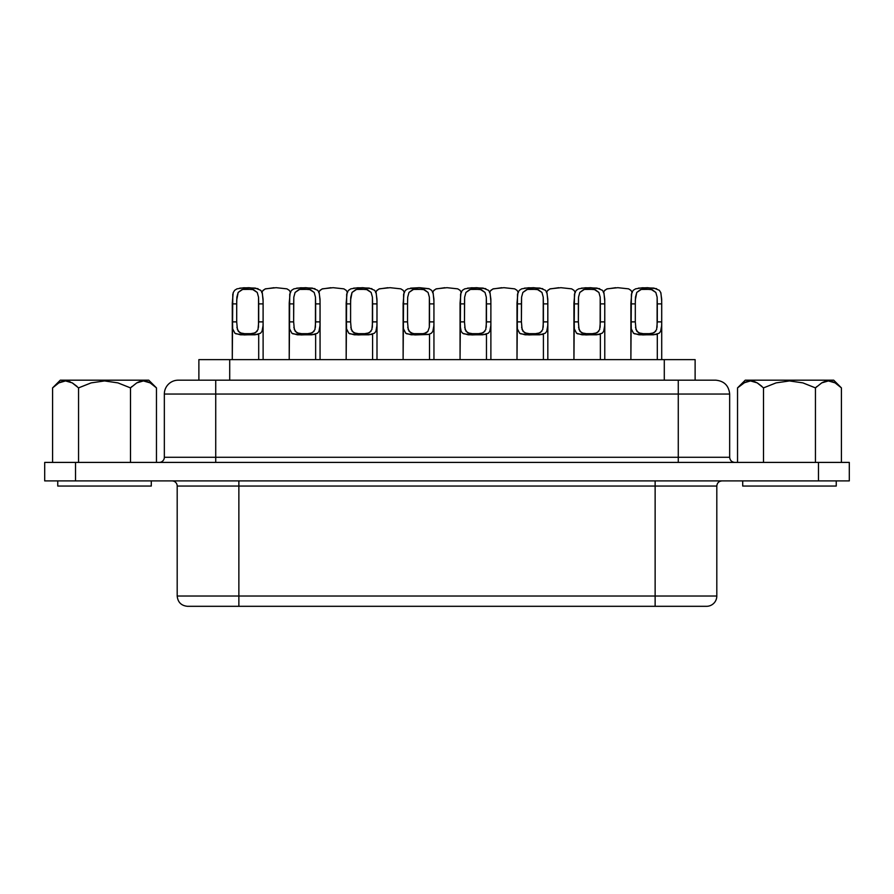 <?xml version="1.0" encoding="UTF-8"?>
<svg xmlns="http://www.w3.org/2000/svg" width="894" height="894" viewBox="0 0 894 894"><rect width="100%" height="100%" fill="white"/><g stroke="black" fill="none" stroke-linecap="round" stroke-linejoin="round"><path stroke-width="1.34" d="M745.104 382.219L737.539 387.884L745.25 380.185L833.711 380.185L841.41 387.884L835.074 382.856L828.38 380.933L821.698 382.9L815.451 387.884L802.857 382.878L789.491 380.933L776.115 382.878L763.51 387.884L763.51 437.568L763.51 387.884L757.173 382.856L750.479 380.933L743.797 382.9L750.479 380.933L753.854 381.414L757.173 382.856L763.51 387.884L763.51 462.41L763.51 387.884L776.115 382.878L789.491 380.933L802.857 382.878L815.451 387.884L815.451 462.41L815.451 387.884L821.698 382.9L828.38 380.933L835.074 382.856L841.41 387.884L841.41 462.41L841.41 387.884L833.711 380.185L745.25 380.185L737.539 387.884L737.539 462.41L737.539 387.884L743.797 382.9M738.902 386.577L737.539 387.884M748.77 381.067L747.183 381.425M751.776 381L750.658 380.933M755.419 381.984L754.156 381.514M761.856 386.309L757.464 383.023M816.859 386.543L815.652 387.683M823.419 382.029L821.865 382.811M827.073 381.012L825.106 381.414M833.666 382.129L831.878 381.459M150.114 382.856L156.461 387.884L148.75 380.185L60.289 380.185L52.59 387.884L58.836 382.9L65.519 380.933L72.213 382.856L78.549 387.884L91.154 382.878L104.531 380.933L117.896 382.878L130.49 387.884L136.737 382.9L140.023 381.459L143.42 380.933L150.203 382.9L156.461 387.884L156.461 462.41L156.461 387.884L150.114 382.856L143.42 380.933L136.737 382.9L130.49 387.884L117.896 382.878L104.531 380.933L91.154 382.878L78.549 387.884L72.213 382.856L65.519 380.933L58.836 382.9L52.59 387.884L52.59 462.41L52.59 387.884L60.289 380.185L148.75 380.185L156.461 387.884L150.158 382.878M742.713 480.905L742.713 486.045L836.248 486.045L836.248 480.905L836.248 486.045L742.713 486.045L742.713 480.905M57.752 480.905L57.752 486.045L151.287 486.045L151.287 480.905L151.287 486.045L57.752 486.045L57.752 480.905M433.948 302.999L433.948 359.623L433.914 299.132L432.998 292.584L431.556 290.293L429.232 288.84L418.504 287.689L407.776 288.851L405.463 290.327L404.043 292.617L403.116 303.882L407.53 303.882L407.686 297.188L408.983 292.439L413.475 289.433L423.264 289.354L428.07 292.439L429.366 297.199L429.522 303.882L433.948 303.882L433.903 325.494L432.841 331.395L431.299 333.261L428.93 334.334L411.251 334.803L405.787 333.283L403.44 328.757L403.116 302.999L403.116 359.623L403.619 294.081M429.522 334.155L429.522 359.623L429.522 334.155M346.548 329.07L346.168 303.882L350.593 303.882L350.75 297.188L352.046 292.439L356.527 289.433L366.328 289.354L371.133 292.439L372.429 297.199L372.586 303.882L377 303.882L377 321.874L372.586 321.874L372.586 303.882L377 303.882L376.955 325.494L375.893 331.395L374.362 333.261L368.909 334.803L354.303 334.803L348.839 333.283L346.492 328.757L346.168 302.999L346.168 359.623L346.682 294.081M372.586 334.155L372.586 359.623L372.586 334.155M289.611 329.07L289.22 303.882L293.645 303.882L293.802 297.188L295.098 292.439L299.591 289.433L309.38 289.354L314.185 292.439L315.481 297.199L315.638 303.882L320.063 303.882L320.063 321.874L315.638 321.874L315.638 303.882L320.063 303.882L320.007 325.494L318.957 331.395L317.415 333.261L311.961 334.803L297.367 334.803L291.902 333.283L289.555 328.757L289.22 302.999L289.22 359.623L289.734 294.081M315.638 334.155L315.638 359.623L315.638 334.155M232.663 329.07L232.284 303.882L236.698 303.882L236.865 297.188L238.162 292.439L242.643 289.433L252.443 289.354L257.237 292.439L258.534 297.199L258.701 303.882L263.115 303.882L263.115 321.874L258.701 321.874L258.701 303.882L263.115 303.882L263.071 325.494L262.009 331.395L260.478 333.261L255.025 334.803L240.419 334.803L234.954 333.283L232.608 328.757L232.284 302.999L232.284 359.623L232.786 294.081M258.701 334.155L258.701 359.623L258.701 334.155M460.432 329.07L460.052 303.882L464.478 303.882L464.634 297.188L465.93 292.439L470.412 289.433L480.212 289.354L485.017 292.439L486.314 297.199L486.47 303.882L490.884 303.882L490.884 321.874L486.47 321.874L486.47 303.882L490.884 303.882L490.84 325.494L489.778 331.395L488.247 333.261L482.794 334.803L468.188 334.803L462.723 333.283L461.17 331.417L460.097 325.505L460.052 302.999L460.052 359.623L460.566 294.081M486.47 334.155L486.47 359.623L486.47 334.155M517.38 329.07L517 303.882L521.414 303.882L521.571 297.188L522.867 292.439L527.359 289.433L537.149 289.354L541.954 292.439L543.25 297.199L543.407 303.882L547.832 303.882L547.832 321.874L543.407 321.874L543.407 303.882L547.832 303.882L547.787 325.494L546.726 331.395L545.195 333.261L539.73 334.803L525.136 334.803L519.671 333.283L517.324 328.757L517 302.999L517 359.623L517.503 294.081M543.407 334.155L543.407 359.623L543.407 334.155M574.328 329.07L573.937 303.882L578.362 303.882L578.519 297.188L579.815 292.439L584.307 289.433L594.097 289.354L598.902 292.439L600.198 297.199L600.355 303.882L604.78 303.882L604.78 321.874L600.355 321.874L600.355 303.882L604.78 303.882L604.724 325.494L603.673 331.395L602.131 333.261L596.678 334.803L582.072 334.803L576.608 333.283L574.272 328.757L573.937 302.999L573.937 359.623L574.451 294.081M600.355 334.155L600.355 359.623L600.355 334.155M631.265 329.07L630.885 303.882L635.299 303.882L635.466 297.188L636.763 292.439L641.244 289.433L651.044 289.354L655.838 292.439L657.135 297.199L657.302 303.882L661.716 303.882L661.716 321.874L657.302 321.874L657.302 303.882L661.716 303.882L661.672 325.494L660.61 331.395L659.079 333.261L653.615 334.803L639.02 334.803L633.555 333.283L631.209 328.757L630.885 302.999L630.885 359.623L631.387 294.081M657.302 334.155L657.302 359.623L657.302 334.155M615.62 287.712L606.78 288.974L604.277 290.885M558.672 287.712L549.832 288.974L547.329 290.885M501.735 287.712L492.896 288.974L490.393 290.885M273.966 287.712L265.116 288.974L262.624 290.885M330.903 287.712L322.063 288.974L319.56 290.885M387.851 287.712L379 288.974L376.508 290.885M656.14 334.468L642.786 334.937L634.327 333.753M661.716 322.153L661.582 327.137M661.716 302.999L661.716 359.623L661.683 299.132L660.767 292.584L659.336 290.293L653.883 288.08L642.339 287.767L635.556 288.851L633.231 290.327L631.812 292.617L630.885 302.999L630.885 303.882L635.299 303.882L635.299 321.874L630.885 321.874L635.299 321.874L636.003 329.595L638.584 332.836L646.317 334.222L654.039 332.825L656.609 329.562L657.302 321.874L661.716 321.874M599.203 334.468L585.849 334.937L577.379 333.753M604.769 322.153L604.635 327.137M604.78 302.999L604.78 359.623L604.746 299.132L603.83 292.584L602.388 290.293L596.946 288.08L585.391 287.767L578.608 288.851L576.295 290.327L574.864 292.617L573.937 302.999L573.937 303.882L578.362 303.882L578.362 321.874L573.937 321.874L578.362 321.874L579.055 329.595L581.636 332.836L589.381 334.222L597.091 332.825L599.662 329.562L600.355 321.874L604.78 321.874M542.256 334.468L528.902 334.937L520.442 333.753M547.832 322.153L547.698 327.137M547.832 302.999L547.832 359.623L547.798 299.132L546.882 292.584L545.452 290.293L539.998 288.08L528.455 287.767L521.66 288.851L519.347 290.327L517.928 292.617L517 302.999L517 303.882L521.414 303.882L521.414 321.874L517 321.874L521.414 321.874L522.118 329.595L524.7 332.836L532.433 334.222L540.155 332.825L542.725 329.562L543.407 321.874L547.832 321.874M485.308 334.468L471.954 334.937L463.494 333.753M490.884 322.153L490.75 327.137M490.884 302.999L490.884 359.623L490.862 299.132L489.946 292.584L488.504 290.293L483.062 288.08L471.507 287.767L464.724 288.851L462.41 290.327L460.98 292.617L460.052 302.999L460.052 303.882L464.478 303.882L464.478 321.874L460.052 321.874L464.478 321.874L465.171 329.595L467.752 332.836L475.485 334.222L483.207 332.825L485.777 329.562L486.47 321.874L490.884 321.874M257.539 334.468L244.185 334.937L235.725 333.753M263.115 322.153L262.981 327.137M263.115 302.999L263.115 359.623L263.082 299.132L262.177 292.584L260.735 290.293L255.293 288.08L243.738 287.767L236.955 288.851L234.63 290.327L233.211 292.617L232.284 302.999L232.284 303.882L236.698 303.882L236.698 321.874L232.284 321.874L236.698 321.874L237.402 329.595L239.983 332.836L247.716 334.222L255.438 332.825L258.008 329.562L258.701 321.874L263.115 321.874M314.487 334.468L301.133 334.937L292.662 333.753M320.063 322.153L319.918 327.137M320.063 302.999L320.063 359.623L320.03 299.132L319.113 292.584L317.672 290.293L312.229 288.08L300.675 287.767L293.891 288.851L291.578 290.327L290.159 292.617L289.22 302.999L289.22 303.882L293.645 303.882L293.645 321.874L289.22 321.874L293.645 321.874L294.338 329.595L296.931 332.836L304.664 334.222L312.386 332.825L314.956 329.562L315.638 321.874L320.063 321.874M371.423 334.468L358.069 334.937L349.61 333.753M377 322.153L376.866 327.137M377 302.999L377 359.623L376.966 299.132L376.061 292.584L374.62 290.293L369.177 288.08L357.622 287.767L350.839 288.851L348.526 290.327L347.096 292.617L346.168 302.999L346.168 303.882L350.593 303.882L350.593 321.874L346.168 321.874L350.593 321.874L351.286 329.595L353.868 332.836L361.601 334.222L369.323 332.825L371.893 329.562L372.586 321.874L377 321.874M444.787 287.712L435.948 288.974L433.445 290.885M403.496 329.07L403.116 321.874L407.53 321.874L408.223 329.595L410.815 332.836L415.676 334.099L421.42 334.099L426.27 332.825L427.868 331.451L429.321 327.26L429.522 321.874L433.948 321.874L429.522 321.874L429.522 303.882L433.948 303.882L433.948 321.874M428.371 334.468L415.017 334.937L406.546 333.753M433.948 322.153L433.802 327.137M198.881 380.185L198.881 359.623L229.713 359.623L229.713 380.185L229.713 359.623L695.119 359.623L695.119 380.185L695.119 359.623L198.904 359.623M729.66 457.27L678.267 457.27L678.267 462.41L678.267 457.27L215.733 457.27L215.733 462.41L215.733 394.053L729.66 394.053L678.267 394.053L678.267 457.27L164.34 457.27A5.14 5.14 0 0 1 159.199 462.41A5.14 5.14 0 0 0 164.34 457.27L215.733 457.27L215.733 394.053L164.34 394.053A13.879 13.879 0 0 1 178.219 380.185L715.748 380.185L678.267 380.185L678.267 457.27L729.66 457.27L729.66 394.053L729.66 457.27C729.985 460.376 731.694 462.086 734.801 462.41M238.866 480.905L238.866 486.045L177.191 486.045A5.14 5.14 0 0 0 172.05 480.905A5.14 5.14 0 0 1 177.191 486.045L177.191 596.03L177.191 486.045L655.134 486.045L655.134 596.03L177.191 596.03L238.866 596.03L238.866 606.311L238.866 480.905M187.472 606.311L655.134 606.311L655.134 596.03L655.134 606.311L706.528 606.311A10.281 10.281 0 0 0 716.809 596.03A10.281 10.281 0 0 1 706.528 606.311L187.472 606.311C181.247 605.674 177.828 602.243 177.191 596.03M75.532 480.905L849.3 480.905L849.3 462.41L818.468 462.41L849.3 462.41L849.3 480.905L75.532 480.905L75.532 462.41L818.468 462.41L818.468 480.905L818.468 462.41L44.7 462.41L75.532 462.41L75.532 480.905L44.7 480.905L75.532 480.905M716.809 596.03L655.134 596.03L716.809 596.03L716.809 486.045L655.134 486.045L655.134 596.03L238.866 596.03L238.866 486.045L655.134 486.045L655.134 480.905L655.134 486.045L716.798 486.045C717.133 482.95 718.843 481.229 721.95 480.905M44.7 462.41L44.7 480.905L44.7 462.41M215.733 394.053L678.267 394.053L678.267 380.185L215.733 380.185L215.733 394.053L215.733 380.185L178.219 380.185A13.879 13.879 0 0 0 164.34 394.053L215.733 394.053M664.287 359.623L664.287 380.185L664.287 359.623M433.154 292.997L433.948 301.356M410.569 288.136L419.677 287.7L428.863 288.695M376.206 292.997L377 301.356M353.633 288.136L362.74 287.7L371.926 288.695M319.259 292.997L320.052 301.356M296.685 288.136L305.793 287.7L314.979 288.695M262.322 292.997L263.115 301.356M239.748 288.136L248.856 287.7L258.042 288.695M490.091 292.997L490.884 301.356M467.517 288.136L476.625 287.7L485.811 288.695M547.039 292.997L547.832 301.356M524.454 288.136L533.562 287.7L542.747 288.695M603.975 292.997L604.769 301.356M581.402 288.136L590.509 287.7L599.695 288.695M660.923 292.997L661.716 301.356M638.338 288.136L647.446 287.7L656.632 288.695M635.299 321.874L635.321 300.015L636.763 292.439L640.506 289.645L643.255 289.053L652.084 289.645L655.838 292.439L657.135 297.199L657.09 327.26M635.511 327.282L636.975 331.473L640.797 333.674L651.838 333.663L655.671 331.417M578.362 321.874L578.519 297.188L579.815 292.439L583.558 289.645L586.319 289.053L595.147 289.645L598.902 292.439L600.198 297.199L600.142 327.26M578.574 327.282L580.038 331.473L583.849 333.674L594.89 333.663L598.723 331.417M521.414 321.874L521.571 297.188L522.867 292.439L526.622 289.645L529.371 289.053L538.199 289.645L541.954 292.439L543.25 297.199L543.206 327.26M521.627 327.282L523.091 331.473L526.912 333.674L537.953 333.663L541.786 331.417M464.478 321.874L464.634 297.188L465.93 292.439L469.674 289.645L472.434 289.053L481.263 289.645L485.017 292.439L486.314 297.199L486.258 327.26M484.839 331.417L481.006 333.663L469.965 333.674L466.154 331.473L464.679 327.238M236.698 321.874L236.72 300.015L238.162 292.439L241.905 289.645L244.654 289.053L253.483 289.645L257.237 292.439L258.534 297.199L258.489 327.26M236.91 327.282L238.385 331.473L242.196 333.674L253.237 333.663L257.07 331.417M293.645 321.874L293.802 297.188L295.098 292.439L298.842 289.645L301.602 289.053L310.43 289.645L314.185 292.439L315.481 297.199L315.426 327.26M293.858 327.282L295.322 331.473L299.132 333.674L310.184 333.663L314.006 331.417M350.593 321.874L350.604 300.015L352.046 292.439L355.79 289.645L358.539 289.053L367.378 289.645L371.133 292.439L372.429 297.199L372.373 327.26M350.806 327.282L352.27 331.473L356.08 333.674L367.121 333.663L370.954 331.417M407.53 321.874L407.53 303.882L407.53 321.874L403.116 321.874L403.116 303.882L407.53 303.882L407.686 297.188L408.983 292.439L412.726 289.645L415.486 289.053L424.315 289.645L428.07 292.439L429.366 297.199L429.321 327.26M407.742 327.282L409.206 331.473L413.028 333.674L424.069 333.663L427.891 331.417M603.361 292.584L604.791 290.293L607.127 288.829L617.855 287.689L628.583 288.851L630.896 290.327L632.315 292.617M546.413 292.584L547.854 290.293L550.179 288.829L560.907 287.689L571.635 288.851L573.948 290.327L575.378 292.617M489.465 292.584L490.907 290.293L493.242 288.829L503.959 287.689L514.698 288.851L517.011 290.327L518.431 292.617M261.696 292.584L263.138 290.293L265.462 288.829L276.19 287.689L286.929 288.851L289.243 290.327L290.662 292.617M318.644 292.584L320.074 290.293L322.41 288.829L333.138 287.689L343.866 288.851L346.179 290.327L347.598 292.617M375.581 292.584L377.022 290.293L379.347 288.829L390.075 287.689L400.814 288.851L403.127 290.327L404.546 292.617M432.528 292.584L433.97 290.293L436.294 288.829L447.022 287.689L457.75 288.851L460.064 290.327L461.483 292.617M136.961 382.777L139.721 381.548M59.797 382.386L62.066 381.481M65.653 380.933L69.319 381.548M72.302 382.9L78.549 387.884L78.549 462.41L78.549 387.884M130.49 462.41L130.49 387.884L130.49 462.41M743.842 382.878L747.026 381.481M750.614 380.933L754.279 381.548M757.263 382.9L763.51 387.884M821.921 382.777L824.681 381.548M835.119 382.878L841.41 387.884L833.711 380.185M53.606 386.89L60.289 380.185M62.245 381.414L63.809 381.067M66.737 380.989L65.731 380.933M70.47 381.984L69.251 381.526M76.973 386.376L72.503 383.023M131.899 386.543L130.703 387.683M142.112 381.012L139.877 381.503M138.458 382.029L136.905 382.811M148.706 382.129L146.817 381.425M164.34 457.27L164.34 394.053M729.66 394.053C728.811 385.649 724.185 381.023 715.781 380.185"/></g></svg>
